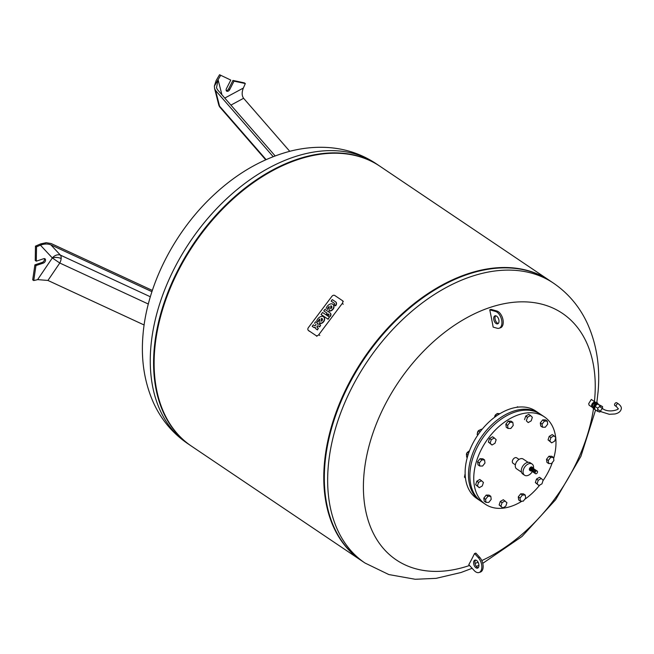 <?xml version="1.0" encoding="UTF-8"?>
<svg xmlns="http://www.w3.org/2000/svg" width="654" height="654" viewBox="0 0 654 654"><rect width="100%" height="100%" fill="white"/><g stroke="black" fill="none" stroke-linecap="round" stroke-linejoin="round"><path stroke-width="0.98" d="M61.149 258.51A7.03 3.442 4.7 0 0 52.328 257.946L37.613 279.618L47.946 280.452L59.784 263.022A7.03 3.671 114.9 0 0 61.149 258.51A7.03 3.671 114.9 0 0 60.43 255.134L50.873 244.866C47.701 243.648 44.227 243.754 40.442 245.185L46.189 242.699L51.159 243.55L152.349 290.417M38.431 279.454L33.755 280.558L35.945 265.573L43.368 263.088A2.534 1.66 124 0 0 45.33 261.036A2.534 1.66 124 0 0 44.962 258.788A2.534 1.66 124 0 0 43.728 258.69L36.305 261.175L35.251 260.464L35.471 246.133L40.728 243.868L46.189 242.699M44.325 258.592A2.534 1.66 -56 0 1 42.314 262.377L34.891 264.862L32.7 279.847L33.755 280.558M36.305 261.175L36.526 246.844L46.172 242.683M34.891 264.862L35.945 265.573M35.471 246.133L36.526 246.844M50.873 244.866L151.932 291.676M47.946 280.452L144.117 324.989M214.569 88.494L218.698 104.665A7.03 7.03 0 0 0 220.21 107.542A7.03 4.308 -41 0 1 219.556 106.136L215.558 90.473L214.569 88.494L214.365 86.075L216.147 80.524L219.556 74.728L230.788 80.082L226.488 88.519A2.534 1.66 124 0 0 226.685 91.151A2.534 1.66 124 0 0 229.709 89.582L234.009 81.145L245.324 83.557L243.043 88.78M214.365 86.075L220.611 75.439M214.373 86.099L218.093 79.763L216.515 87.734L217.504 89.712L275.138 155.914M230.911 105.114L243.59 98.28C241.792 95.737 241.702 92.328 243.337 88.061L224.78 98.067M230.788 80.082L219.556 74.728M245.324 83.557L244.269 82.845L232.955 80.434L228.655 88.87A2.534 1.66 -56 0 1 226.259 90.628M232.955 80.434L234.009 81.145M243.59 98.28L289.747 151.311M215.558 90.473L273.176 156.658M379.688 166.083A168.716 110.69 124 0 0 379.426 165.903A168.716 110.69 124 0 0 297.218 159.274A168.716 110.69 124 0 0 166.418 296.254A168.716 110.69 124 0 0 190.919 445.775A168.716 110.69 124 0 0 191.181 445.946M551.812 282.054A168.716 110.69 124 0 0 479.513 270.969A168.716 110.69 124 0 0 467.953 274.279A168.716 110.69 124 0 0 325.888 499.043A168.716 110.69 124 0 0 363.33 561.876M479.21 271.042A168.152 110.322 124 0 0 478.908 271.108A168.152 110.322 124 0 0 467.389 274.41A168.152 110.322 124 0 0 325.798 498.43A168.152 110.322 124 0 0 325.839 498.732M549.9 280.729A168.716 110.69 124 0 0 549.63 280.55A168.716 110.69 124 0 0 467.43 273.92A168.716 110.69 124 0 0 336.622 410.9A168.716 110.69 124 0 0 361.122 560.421A168.716 110.69 124 0 0 361.384 560.592M549.63 280.55L379.958 166.263A168.716 110.69 124 0 0 309.309 156.322A168.716 110.69 124 0 0 297.75 159.633A168.716 110.69 124 0 0 155.685 384.397A168.716 110.69 124 0 0 191.442 446.126L361.122 560.421M309.007 156.396A168.152 110.322 124 0 0 308.704 156.461A168.152 110.322 124 0 0 297.178 159.764A168.152 110.322 124 0 0 155.587 383.784A168.152 110.322 124 0 0 155.636 384.086M602.424 408.505L602.587 406.592L600.307 405.84L597.781 408.194L597.527 411.301L599.8 412.045L600.576 411.325M597.527 411.301L594.707 409.404L594.96 406.298L597.494 403.943L602.587 406.592M597.781 408.194L594.96 406.298M600.307 405.84L597.494 403.943M592.867 407.834L592.933 407.875A3.09 2.027 -56 0 1 592.867 407.834A3.09 2.027 -56 0 1 592.189 406.461M598.197 404.172L597.617 403.068L594.838 403.992L593.235 407.148L592.181 406.436A3.09 2.027 -56 0 1 592.197 406.077A3.09 2.027 -56 0 1 593.595 403.338A3.09 2.027 -56 0 1 595.998 402.545M594.805 408.219L594.699 408.153A2.33 1.529 -56 0 1 594.192 406.821A2.33 1.529 -56 0 1 595.328 404.687A2.33 1.529 -56 0 1 597.2 404.221M593.235 407.148L594.723 409.257M594.396 409.371L593.341 408.66L592.181 406.436L593.783 403.281L596.554 402.357L597.617 403.068M594.838 403.992L593.783 403.281M616.812 402.782A1.684 1.104 124 0 0 615.43 403.036A1.684 1.104 124 0 0 614.556 404.622A1.684 1.104 124 0 0 614.923 405.586L616.509 406.649A1.684 1.104 124 0 1 616.142 405.693A1.684 1.104 124 0 1 617.016 404.107A1.684 1.104 124 0 1 618.398 403.853L616.812 402.782M364.981 563.012L361.654 560.772A168.716 110.69 -56 0 1 337.153 411.26A168.716 110.69 -56 0 1 467.953 274.279A168.716 110.69 -56 0 1 550.161 280.909L553.488 283.149A168.716 110.69 -56 0 0 471.281 276.519A168.716 110.69 -56 0 0 328.21 466.94A168.716 110.69 -56 0 0 364.981 563.012L388.844 574.564L415.225 579.272L436.144 578.34L460.996 572.512L472.131 568.301M469.539 565.473A148.646 97.52 -56 0 1 468.714 565.751A148.646 97.52 -56 0 1 363.894 475.262A148.646 97.52 -56 0 1 489.944 307.486A148.646 97.52 -56 0 1 594.764 397.975A148.646 97.52 -56 0 1 594.429 401.548M593.497 408.758A148.646 97.52 -56 0 1 481.802 560.568M478.066 562.211A148.646 97.52 -56 0 1 475.017 563.454M477.256 561.058A4.218 2.42 -108.5 0 0 474.918 560.11A4.218 2.42 -108.5 0 0 473.61 563.045A4.218 2.42 -108.5 0 0 475.262 567.173A4.218 2.42 -108.5 0 0 477.6 568.113A4.218 2.42 -108.5 0 0 478.908 565.187A4.218 2.42 -108.5 0 0 477.256 561.058M478.197 567.729A4.218 2.42 71.5 0 1 476.578 566.732A4.218 2.42 71.5 0 1 475.63 560.061M495.928 315.833A4.218 2.42 71.5 0 1 498.847 319.822A4.218 2.42 71.5 0 1 497.686 323.836A4.218 2.42 71.5 0 1 496.762 323.844A4.218 2.42 71.5 0 1 493.844 319.855A4.218 2.42 71.5 0 1 495.004 315.841A4.218 2.42 71.5 0 1 495.928 315.833M495.716 315.784A4.218 2.42 -108.5 0 0 495.307 320.002A4.218 2.42 -108.5 0 0 498.07 323.403A4.218 2.42 -108.5 0 0 498.283 323.452M592.467 407.409A2.992 1.962 -56 0 1 592.222 407.279A2.992 1.962 -56 0 1 591.568 405.57A2.992 1.962 -56 0 1 593.113 402.758A2.992 1.962 -56 0 1 595.565 402.308A2.992 1.962 -56 0 1 595.778 402.488M592.222 407.279L589.058 405.145L588.698 403.641L591.314 399.447L595.565 402.308M493.157 327.114A339.401 194.778 -108.5 0 0 489.748 309.824L495.47 311.427A8.854 5.085 71.5 0 1 501.602 319.806A8.854 5.085 71.5 0 1 499.157 328.234A8.854 5.085 71.5 0 1 497.212 328.251L493.157 327.114M489.748 309.824A334.12 99.302 -5.9 0 0 491.056 309.383L496.787 310.985A8.854 5.085 -108.5 0 1 502.91 319.365A8.854 5.085 -108.5 0 1 500.465 327.801L499.157 328.234M479.66 557.257A8.854 5.085 71.5 0 1 483.134 565.923A8.854 5.085 71.5 0 1 480.379 572.078L479.071 572.512A8.854 5.085 -108.5 0 0 481.826 566.364A8.854 5.085 -108.5 0 0 478.352 557.699L474.542 553.529A336.802 218.084 18 0 0 475.85 553.096L479.66 557.257L478.352 557.699M474.542 553.529A339.401 194.778 -108.5 0 1 468.795 564.655L474.175 570.533A8.854 5.085 -108.5 0 0 479.071 572.512M334.268 304.65A1.185 0.891 -49.2 0 0 334.235 303.203L331.137 301.11L332.273 299.597L335.837 302.001A3.172 2.387 130.8 0 1 335.903 304.854L335.314 305.639L334.268 304.65M335.314 305.639L334.12 304.838M331.137 301.11L334.398 303.35M335.551 305.843L336.14 305.058A3.172 2.387 -49.2 0 0 336.074 302.205L335.837 302.001M328.962 314.46L328.545 314.173L327.973 314.934L326.55 313.928L327.114 313.176L323.763 310.92L327.098 313.201M323.763 310.92L324.907 309.399L329.951 312.816A2.837 2.134 130.8 0 1 330.106 312.931A2.837 2.134 130.8 0 1 330.025 316.274L330.262 316.479A2.837 2.134 -49.2 0 0 330.344 313.135A2.837 2.134 -49.2 0 0 330.213 313.037M327.973 314.934L326.55 313.928M328.545 314.173L327.736 314.729M328.848 315.473A0.948 0.711 -49.2 0 0 328.823 314.321L328.308 313.969M321.081 314.492L328.144 319.291L329.42 317.084L327.907 319.087L321.081 314.492L322.586 312.481L329.42 317.084M315.285 327.54A2.845 2.142 -49.2 0 1 313.618 327.327L312.195 326.321L313.331 324.809L314.517 325.61A0.948 0.711 -49.2 0 0 315.653 324.09L315.8 324.237M317.787 324.155A2.845 2.142 -49.2 0 0 317.182 322.896A2.845 2.142 -49.2 0 0 317.059 322.806M317.264 327.458A0.948 0.711 130.8 0 1 318.547 326.084L319.732 326.886L320.64 325.169L319.495 326.681L318.31 325.88A0.948 0.711 -49.2 0 0 317.174 327.392L318.359 328.194L317.223 329.714L316.037 328.913A2.845 2.142 130.8 0 1 315.882 328.79A2.845 2.142 130.8 0 1 315.277 327.262A2.845 2.142 130.8 0 1 313.38 327.123L312.195 326.321M316.005 328.888A2.845 2.142 -49.2 0 0 316.119 328.995A2.845 2.142 -49.2 0 0 316.274 329.117L317.46 329.918L318.359 328.194M314.468 323.289L315.604 321.776L316.798 322.577A2.845 2.142 130.8 0 1 316.945 322.692A2.845 2.142 130.8 0 1 317.55 324.229A2.845 2.142 130.8 0 1 319.446 324.368L320.64 325.169M323.689 316.977A3.916 2.943 -49.2 0 1 323.812 317.076A3.916 2.943 -49.2 0 1 323.967 321.302A3.916 2.943 -49.2 0 1 319.822 323.526L319.749 318.997A3.965 2.984 -49.2 0 0 317.926 321.793L316.732 320.991A5.355 4.03 130.8 0 1 321.752 316.307A3.916 2.943 130.8 0 1 323.575 316.871A3.916 2.943 130.8 0 1 323.73 321.098A3.916 2.943 130.8 0 1 319.585 323.321M316.732 320.991L317.926 321.793M318.163 321.997A3.965 2.984 130.8 0 1 319.732 319.405M321.539 321.073L321.392 318.408A1.619 1.218 130.8 0 1 321.294 321.204L321.392 318.408M321.629 318.612A1.619 1.218 130.8 0 1 322.267 318.751M333.082 304.478A3.916 2.943 -49.2 0 1 333.205 304.576A3.916 2.943 -49.2 0 1 333.36 308.802A3.916 2.943 -49.2 0 1 329.215 311.018L329.142 306.489A3.965 2.984 -49.2 0 0 327.319 309.293L327.556 309.497A3.965 2.984 130.8 0 1 329.126 306.906M330.94 308.574L331.022 306.113A1.619 1.218 130.8 0 1 331.66 306.252M331.022 306.113L330.793 305.909A1.619 1.218 130.8 0 1 330.687 308.704L330.793 305.909M326.125 308.492A5.355 4.03 130.8 0 1 331.145 303.808A3.916 2.943 130.8 0 1 332.968 304.372A3.916 2.943 130.8 0 1 333.123 308.598A3.916 2.943 130.8 0 1 328.978 310.813M331.864 296.376A2.371 1.782 130.8 0 1 334.766 295.485L342.23 300.505A2.371 1.782 130.8 0 1 342.361 300.603A2.371 1.782 130.8 0 1 342.295 303.399L318.841 334.619A2.371 1.782 130.8 0 1 315.931 335.51L308.475 330.483A2.371 1.782 130.8 0 1 308.345 330.384A2.371 1.782 130.8 0 1 308.41 327.589L331.864 296.376M521.483 472.131L516.57 468.82A5.902 3.875 -56 0 1 515.712 463.588A5.902 3.875 -56 0 1 520.29 458.797A5.902 3.875 -56 0 1 523.167 459.026L528.08 462.337M532.323 471.567A6.753 4.431 -56 0 1 527.835 475.483A6.753 4.431 -56 0 1 524.549 475.213A6.753 4.431 -56 0 1 523.568 469.229A6.753 4.431 -56 0 1 528.8 463.751A6.753 4.431 -56 0 1 532.086 464.021A6.753 4.431 -56 0 1 533.468 468.55M524.549 475.213L522.791 474.027A6.753 4.431 -56 0 1 521.81 468.043A6.753 4.431 -56 0 1 527.042 462.566A6.753 4.431 -56 0 1 530.329 462.836L532.086 464.021M531.35 470.88A2.011 1.316 -56 0 1 530.394 470.798A2.011 1.316 -56 0 1 530.108 469.016A2.011 1.316 -56 0 1 531.661 467.381A2.011 1.316 -56 0 1 532.642 467.463A2.011 1.316 -56 0 1 533.084 468.321M530.394 470.798L529.814 470.406A2.011 1.316 -56 0 1 529.527 468.624A2.011 1.316 -56 0 1 531.081 466.989A2.011 1.316 -56 0 1 532.062 467.07L532.642 467.463M530.811 470.177L530.819 470.185A1.267 0.834 -56 0 1 530.811 470.177A1.267 0.834 -56 0 1 530.631 469.057A1.267 0.834 -56 0 1 531.612 468.027A1.267 0.834 -56 0 1 532.225 468.084A1.267 0.834 -56 0 1 532.233 468.084L532.233 468.084M531.457 470.855A1.545 1.014 -56 0 1 531.146 470.741A1.545 1.014 -56 0 1 530.811 469.866A1.545 1.014 -56 0 1 531.612 468.411A1.545 1.014 -56 0 1 532.879 468.182A1.545 1.014 -56 0 1 533.1 468.419M531.146 470.741L531.637 471.076A1.545 1.014 -56 0 1 531.342 470.218A1.545 1.014 -56 0 1 532.111 468.787A1.545 1.014 -56 0 1 533.362 468.509L532.879 468.182M531.555 470.954A1.521 0.997 -56 0 1 531.359 470.21A1.521 0.997 -56 0 1 532.045 468.869A1.521 0.997 -56 0 1 533.231 468.477M532.667 471.763A1.578 1.03 -56 0 1 532.487 471.681L531.784 471.207A1.578 1.03 -56 0 1 531.44 470.308A1.578 1.03 -56 0 1 532.25 468.828A1.578 1.03 -56 0 1 533.541 468.591L534.244 469.065A1.578 1.03 -56 0 1 534.392 469.204M532.487 471.681A1.578 1.03 -56 0 1 532.143 470.782A1.578 1.03 -56 0 1 532.961 469.302A1.578 1.03 -56 0 1 534.244 469.065M532.479 471.608A1.521 0.997 -56 0 1 532.184 470.774A1.521 0.997 -56 0 1 532.945 469.368A1.521 0.997 -56 0 1 534.171 469.09M532.781 471.82A1.545 1.014 -56 0 1 532.626 471.738A1.545 1.014 -56 0 1 532.291 470.864A1.545 1.014 -56 0 1 533.092 469.409A1.545 1.014 -56 0 1 534.351 469.171A1.545 1.014 -56 0 1 534.481 469.286M533.157 472.033A1.545 1.014 -56 0 1 532.912 471.926A1.545 1.014 -56 0 1 532.569 471.052A1.545 1.014 -56 0 1 533.37 469.597A1.545 1.014 -56 0 1 534.637 469.368A1.545 1.014 -56 0 1 534.825 469.556M533.01 471.542A1.226 0.801 -56 0 1 532.912 471.027A1.226 0.801 -56 0 1 534.31 469.605M534.351 472.858A1.521 0.997 -56 0 1 534.244 472.793L533.345 472.229A1.545 1.014 -56 0 1 533.01 471.346A1.545 1.014 -56 0 1 533.811 469.891A1.545 1.014 -56 0 1 535.078 469.662L535.953 470.251A1.545 1.014 -56 0 1 536.084 470.365L535.945 470.275A1.521 0.997 -56 0 1 536.035 470.357M533.893 471.943A1.545 1.014 -56 0 1 534.694 470.488A1.545 1.014 -56 0 1 535.953 470.251A1.521 0.997 -56 0 0 534.694 470.504A1.521 0.997 -56 0 0 533.909 471.935A1.521 0.997 -56 0 0 534.244 472.793A1.545 1.014 -56 0 1 533.893 471.943M535.446 473.676L534.563 473.079A1.578 1.03 -56 0 1 534.22 472.18A1.578 1.03 -56 0 1 535.037 470.7A1.578 1.03 -56 0 1 536.321 470.471L537.204 471.06A1.578 1.03 -56 0 1 537.547 471.959A1.578 1.03 -56 0 1 536.738 473.439A1.578 1.03 -56 0 1 535.446 473.676A1.578 1.03 -56 0 1 535.103 472.777A1.578 1.03 -56 0 1 535.912 471.297A1.578 1.03 -56 0 1 537.204 471.06M517.33 460.882A3.278 2.15 124 0 0 516.096 462.721M515.368 464.839L513.038 463.277A3.278 2.15 -56 0 1 512.564 460.375A3.278 2.15 -56 0 1 515.107 457.71A3.278 2.15 -56 0 1 516.701 457.841L519.023 459.41M521.982 501.16A52.721 34.588 -56 0 1 511.101 506.359A52.721 34.588 -56 0 1 485.415 504.291L481.54 501.675A52.721 34.588 -56 0 1 473.888 454.955A52.721 34.588 -56 0 1 514.763 412.151A52.721 34.588 -56 0 1 540.449 414.219L544.324 416.827A52.721 34.588 -56 0 1 555.679 437.42M485.415 504.291A52.721 34.588 -56 0 1 477.763 457.563A52.721 34.588 -56 0 1 518.638 414.759A52.721 34.588 -56 0 1 544.324 416.827M480.845 501.193A52.721 34.588 -56 0 1 480.134 500.727L476.791 498.479A52.721 34.588 -56 0 1 469.139 451.751A52.721 34.588 -56 0 1 510.014 408.946A52.721 34.588 -56 0 1 535.7 411.023L539.043 413.271A52.721 34.588 -56 0 1 539.738 413.761M480.134 500.727A52.721 34.588 -56 0 1 472.482 454.007A52.721 34.588 -56 0 1 513.357 411.202A52.721 34.588 -56 0 1 539.043 413.271M464.806 475.932A2.248 1.48 -56 0 1 464.839 475A2.248 1.48 -56 0 1 465.092 474.322A2.248 1.48 -56 0 1 465.158 474.199M465.158 474.15A1.97 1.292 124 0 0 465.092 474.264A1.97 1.292 124 0 0 464.871 474.853A1.97 1.292 124 0 0 464.855 474.927M466.564 453.884A2.248 1.48 -56 0 1 466.58 453.819A2.248 1.48 -56 0 1 467.528 452.216A2.248 1.48 -56 0 1 467.823 451.971A2.248 1.48 -56 0 1 468.428 451.661M467.757 452.02A1.97 1.292 124 0 0 467.7 452.061A1.97 1.292 124 0 0 467.446 452.274A1.97 1.292 124 0 0 466.613 453.672A1.97 1.292 124 0 0 466.596 453.745M477.526 433.234A2.248 1.48 -56 0 1 477.559 432.31A2.248 1.48 -56 0 1 478.401 430.806M481.933 429.531L481.434 429.188L478.401 430.798A2.248 1.48 -56 0 1 478.802 430.463A2.248 1.48 -56 0 1 479.398 430.152A2.248 1.48 -56 0 1 479.783 430.07M494.808 416.287A2.248 1.48 -56 0 1 494.825 416.23A2.248 1.48 -56 0 1 496.067 414.383A2.248 1.48 -56 0 1 496.664 414.072M518.156 407.131L517.633 406.772L516.578 407.336M496.002 414.432A1.97 1.292 124 0 0 495.945 414.473A1.97 1.292 124 0 0 494.857 416.083A1.97 1.292 124 0 0 494.841 416.157M499.909 413.671L497.146 413.5L494.669 416.459L494.726 417.17M498.61 414.481L497.146 413.5M495.201 416.819L494.669 416.459M478.736 430.512A1.97 1.292 124 0 0 478.679 430.553A1.97 1.292 124 0 0 477.592 432.163A1.97 1.292 124 0 0 477.575 432.237M480.061 431.918L478.401 430.798L477.126 434.33L477.804 435.065M477.935 434.869L477.126 434.33M469.286 451.342L468.91 451.088L466.425 454.056L466.694 457.195L467.258 457.579M467.986 455.102L466.425 454.056M469.376 451.113L468.91 451.088M465.182 474.886L464.414 477.019L465.476 478.18M465.419 477.698L464.414 477.019M520.445 501.144L518.687 499.958L518.279 496.885L520.682 493.835L522.44 495.029L525.252 495.045L525.661 498.119L523.257 501.168L520.445 501.144L520.036 498.07L522.44 495.029M518.279 496.885L520.036 498.07M520.682 493.835L523.494 493.86L525.252 495.045M538.961 485.554L535.348 482.578L536.501 479.047L538.258 480.232L541.267 478.483L543.131 480.273L541.97 483.805L538.961 485.554L537.106 483.764L538.258 480.232M535.348 482.578L537.106 483.764M536.501 479.047L539.509 477.297L541.267 478.483M548.69 463.555L546.924 462.37L546.523 459.296L548.281 460.481L550.684 457.432L553.497 457.457L553.905 460.53L551.494 463.58L548.69 463.555L548.281 460.481M546.523 459.296L548.927 456.247L550.684 457.432M548.927 456.247L551.739 456.271L553.497 457.457M551.682 442.864L548.06 439.889L549.818 441.074L550.97 437.542L553.987 435.793L555.843 437.583L554.69 441.115L551.682 442.864L549.818 441.074M548.06 439.889L549.213 436.357L550.97 437.542M549.213 436.357L552.221 434.608L553.987 435.793M545.281 427.226L542.468 427.201L542.06 424.127L544.463 421.086L547.275 421.102L547.684 424.176L545.281 427.226M542.06 424.127L540.302 422.942L540.711 426.016L542.468 427.201M540.302 422.942L542.706 419.893L545.518 419.917L547.275 421.102M542.706 419.893L544.463 421.086M531.203 420.841L528.195 422.582L526.339 420.8L527.492 417.268L530.5 415.519L532.356 417.309L531.203 420.841M526.339 420.8L528.195 422.582M524.573 419.615L525.726 416.083L528.743 414.334L530.5 415.519M525.726 416.083L527.492 417.268M513.226 425.419L510.823 428.46L508.011 428.435L507.602 425.37L510.006 422.321L512.818 422.345L513.226 425.419M508.011 428.435L506.245 427.25L505.844 424.184L508.248 421.135L511.06 421.16L512.818 422.345M508.248 421.135L510.006 422.321M505.844 424.184L507.602 425.37M496.157 439.725L495.004 443.257L491.996 445.006L490.132 443.216L491.285 439.684L494.301 437.935L496.157 439.725M491.996 445.006L488.375 442.03L489.527 438.499L492.536 436.749L494.301 437.935M489.527 438.499L491.285 439.684M488.375 442.03L490.132 443.216M479.766 466.024L478.009 464.839L477.6 461.773L480.003 458.724L482.816 458.748L484.573 459.934L484.982 463.007L482.578 466.049L479.766 466.024L479.357 462.958L481.761 459.909L484.573 459.934M480.003 458.724L481.761 459.909M477.6 461.773L479.357 462.958M479.276 487.696L475.654 484.72L476.815 481.189L479.823 479.439L483.437 482.415L482.284 485.947L479.276 487.696L477.42 485.906L478.573 482.374L481.581 480.625M476.815 481.189L478.573 482.374M475.654 484.72L477.42 485.906M485.987 502.378L484.222 501.193L483.813 498.127L486.224 495.078L489.029 495.103L490.794 496.288L491.203 499.362L488.791 502.403L485.987 502.378L485.579 499.313L487.982 496.263L490.794 496.288M486.224 495.078L487.982 496.263M483.813 498.127L485.579 499.313M502.762 507.97L499.141 504.994L500.294 501.463L503.31 499.713L506.924 502.689L505.771 506.221L502.762 507.97L500.907 506.18L502.059 502.648L505.068 500.899M500.294 501.463L502.059 502.648M499.141 504.994L500.907 506.18M555.736 437.91A52.721 34.588 -56 0 1 553.636 458.519M552.377 462.468A52.721 34.588 -56 0 1 542.975 480.739M539.722 485.113A52.721 34.588 -56 0 1 524.655 499.386M40.442 245.185L52.328 257.946A7.03 5.248 137.1 0 1 60.43 255.134L150.338 296.777M148.319 304.028L59.784 263.022L52.328 257.946M42.314 262.377L43.368 263.088M218.698 104.665A7.03 4.578 -14.3 0 0 219.556 106.136L266.104 159.617M221.927 94.797L218.093 79.763M228.655 88.87L229.709 89.582M187.592 443.526C172.582 433.242 161.219 419.647 153.486 402.75C144.379 382.247 140.872 359.741 142.964 335.249C146.888 284.768 175.092 230.257 215.141 193.715C238.285 172.435 263.399 158.235 290.482 151.123C302.156 148.172 313.765 146.921 325.308 147.379C343.947 148.164 360.877 153.592 376.099 163.663A168.716 110.69 124 0 0 293.891 157.034A168.716 110.69 124 0 0 150.821 347.454A168.716 110.69 124 0 0 187.592 443.526L190.919 445.775M618.398 403.853C620.646 405.644 621.619 407.279 621.3 408.75C620.793 411.374 618.692 413.115 614.981 413.974L609.307 414.301L601.222 411.767A1.684 1.104 -56 0 1 600.854 410.802A1.684 1.104 -56 0 1 601.729 409.216A1.684 1.104 -56 0 1 603.111 408.971C609.773 413.426 620.662 408.864 617.94 408.48L616.509 406.649M495.47 311.427L496.787 310.985M343.178 301.322L342.475 300.717M343.244 304.216L342.295 303.399M319.79 335.437L318.841 334.619M316.879 336.328L315.931 335.51M309.416 331.3L308.475 330.483M220.21 107.542L265.696 159.797M376.099 163.663L379.426 165.903M325.798 498.43L325.888 499.043M155.587 383.784L155.685 384.397M308.704 156.461L309.309 156.322M478.908 271.108L479.513 270.969M599.538 406.559L603.111 408.971M597.682 409.379L601.222 411.767M476.333 566.446L478.916 565.244M482.758 563.339L522.023 536.476L555.638 499.721L580.916 456.329L595.59 409.993M596.84 402.545L598.116 391.435C600.209 366.935 596.701 344.437 587.586 323.934C579.861 307.028 568.49 293.433 553.488 283.149M343.309 301.42L342.361 300.603M309.293 331.202L308.345 330.384"/></g></svg>
